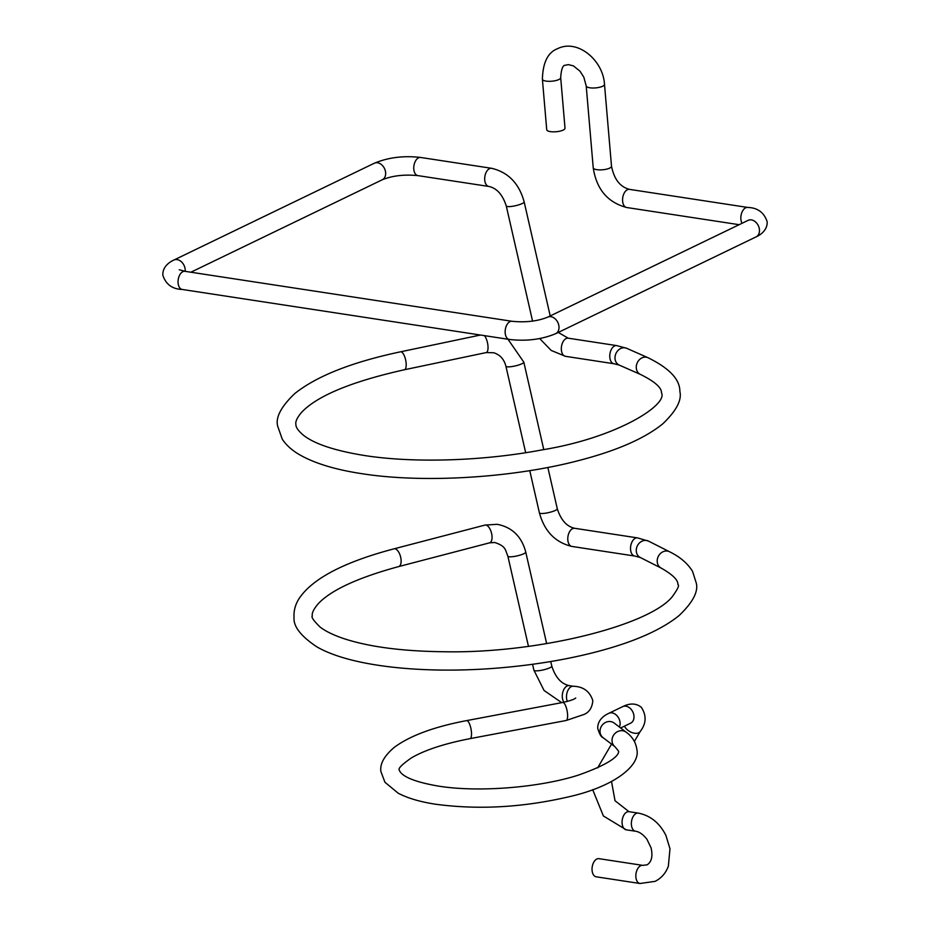 <?xml version="1.0" encoding="UTF-8"?>
<svg xmlns="http://www.w3.org/2000/svg" width="930" height="930" viewBox="0 0 930 930"><rect width="100%" height="100%" fill="white"/><g stroke="black" fill="none" stroke-linecap="round" stroke-linejoin="round"><path stroke-width="1.4" d="M542.399 79.213L546.724 129.735A9.172 2.79 -4.9 0 0 550.362 131.618A9.172 2.79 -4.9 0 0 560.058 131.118A9.172 2.79 -4.9 0 0 565.01 128.166L560.685 77.655A9.172 2.79 -4.9 0 1 558.837 79.55A9.172 2.79 -4.9 0 1 546.038 81.096A9.172 2.79 -4.9 0 1 542.399 79.213C542.864 62.519 547.898 52.359 557.477 48.732C577.472 38.514 603.245 60.322 604.488 84.339A9.172 2.79 175.1 0 1 602.652 86.246A9.172 2.79 175.1 0 1 589.841 87.78A9.172 2.79 175.1 0 1 586.202 85.909L593.224 167.784C596.49 189.243 607.662 202.484 626.727 207.518L739.129 224.688M642.781 865.365L598.978 858.669A9.172 5.441 98.7 0 0 592.085 870.399A9.172 5.441 98.7 0 0 596.2 876.804L640.014 883.5L655.115 881.349C661.416 878.153 665.834 873.096 668.356 866.167L669.972 848.765L665.938 835.477C659.684 823.015 650.465 815.563 638.306 813.099A9.172 5.441 -81.3 0 0 636.167 813.459A9.172 5.441 -81.3 0 0 631.412 824.829A9.172 5.441 -81.3 0 0 635.527 831.234C639.317 831.757 643.107 834.419 646.908 839.232L651.058 847.811C652.953 856.181 651.651 861.854 647.14 864.819L642.781 865.365A9.172 5.441 98.7 0 0 640.654 865.714A9.172 5.441 98.7 0 0 635.888 877.095A9.172 5.441 98.7 0 0 640.014 883.5M640.479 374.441C663.462 385.811 661.091 391.821 661.579 393.053C667.67 404.922 617.183 437.751 541.981 449.899C483.24 461.094 413.78 463.256 364.479 455.514C335.021 450.736 314.759 444.029 303.657 435.403C298.309 430.904 295.728 427.242 295.903 424.406C295.263 421.616 297.17 417.57 301.646 412.269C317.386 395.738 351.633 381.567 404.376 369.756A9.172 3.267 -101.9 0 0 406.119 363.06A9.172 3.267 -101.9 0 0 400.609 351.796C352.075 362.072 316.781 376.011 294.729 393.599C281.185 406.561 275.478 417.349 277.617 425.963L282.267 439.193C286.487 445.493 292.59 450.864 300.588 455.305C315.549 463.628 335.916 469.743 361.7 473.661C423.51 483.437 513.081 477.939 579.425 460.373C617.009 450.597 644.804 438.402 662.811 423.801C676.308 410.874 681.992 400.098 679.865 391.483C680.004 379.44 669.344 368.164 647.873 357.655A9.172 7.649 113.8 0 0 639.782 359.352A9.172 7.649 113.8 0 0 636.294 368.082A9.172 7.649 113.8 0 0 640.479 374.441L619.206 365.072L613.928 363.735L565.487 356.329A9.172 5.441 98.7 0 1 561.371 349.924A9.172 5.441 98.7 0 1 566.126 338.555A9.172 5.441 98.7 0 1 568.253 338.195L616.706 345.6A9.172 5.441 98.7 0 0 609.813 357.329A9.172 5.441 98.7 0 0 613.928 363.735M575.717 698.012C574.31 699.36 569.974 700.848 562.708 702.476L466.616 720.611C434.136 726.772 410.002 735.7 394.239 747.383C384.16 755.962 379.719 764.042 380.916 771.598L384.939 782.258L398.203 793.22C407.84 798.254 420.418 801.939 435.926 804.276C478.962 809.984 523.59 807.414 569.834 796.568C614.881 786.245 640.444 765.239 636.899 749.661C635.899 742.442 632.342 736.63 626.216 732.236A9.172 8.289 127.4 0 0 616.683 732.096A9.172 8.289 127.4 0 0 612.056 741.152A9.172 8.289 127.4 0 0 615.079 746.825L603.07 737.653C601.268 737.246 599.49 734.188 597.746 728.457C597.293 717.704 608.871 713.391 608.79 713.333L622.67 706.637C623.077 706.591 633.098 700.348 641.409 707.404C646.652 715.635 646.28 723.621 640.293 731.364L634.388 741.431M647.873 357.655L626.611 348.273A9.172 7.649 113.8 0 0 618.508 349.971A9.172 7.649 113.8 0 0 615.032 358.701A9.172 7.649 113.8 0 0 619.206 365.072M404.376 369.756L486.216 352.575A9.172 3.267 -101.9 0 0 487.959 345.879A9.172 3.267 -101.9 0 0 484.437 335.637M486.216 352.575L493.702 352.761C500.003 354.69 504.072 359.178 505.92 366.222A9.172 1.802 -12.9 0 0 506.606 366.699A9.172 1.802 -12.9 0 0 521.916 363.758A9.172 1.802 -12.9 0 0 523.811 362.13L507.966 339.229M529.763 470.638L539.4 512.86A9.172 1.802 -12.9 0 0 545.631 513.174A9.172 1.802 -12.9 0 0 555.408 510.407A9.172 1.802 -12.9 0 0 557.291 508.78C560.93 520.068 566.742 526.566 574.717 528.298L637.469 537.889L648.536 541.121L669.472 551.723C680.062 556.896 687.758 563.464 692.571 571.427L696.291 583.11C698.453 591.724 692.722 602.524 679.133 615.521C661.463 629.831 634.33 641.816 597.758 651.5C567.858 659.358 535.517 664.799 500.724 667.81C424.638 674.39 350.738 666.659 316.723 646.769C300.89 636.167 293.334 626.448 294.043 617.601C293.601 610.801 295.322 604.419 299.181 598.443C314.514 575.612 352.156 559.86 394.041 548.828L484.972 525.078L497.143 524.311C512.058 527.182 521.602 536.436 525.752 552.071L546.654 643.606M539.4 512.86C544.457 531.286 555.303 542.481 571.95 546.445A9.172 5.441 -81.3 0 1 567.823 540.028A9.172 5.441 -81.3 0 1 572.589 528.659A9.172 5.441 -81.3 0 1 574.717 528.298M506.269 205.972C502.642 194.684 496.829 188.186 488.855 186.453A9.172 5.441 98.7 0 1 484.728 180.036A9.172 5.441 98.7 0 1 489.494 168.667A9.172 5.441 98.7 0 1 491.621 168.307C508.268 172.271 519.114 183.466 524.16 201.891A9.172 1.802 167.1 0 1 522.276 203.519A9.172 1.802 167.1 0 1 512.5 206.286A9.172 1.802 167.1 0 1 506.269 205.972L532.576 321.117M571.95 546.445L634.702 556.024A9.172 5.441 -81.3 0 1 630.575 549.618A9.172 5.441 -81.3 0 1 637.469 537.889M634.702 556.024L640.247 557.489A9.172 7.847 -63.1 0 1 636.294 551.234A9.172 7.847 -63.1 0 1 640.049 542.423A9.172 7.847 -63.1 0 1 648.536 541.121M491.621 168.307L420.697 157.472A9.172 5.441 98.7 0 0 413.803 169.202A9.172 5.441 98.7 0 0 417.919 175.619C404.294 174.282 392.425 175.665 382.311 179.746L190.871 272.223M640.247 557.489L661.184 568.091A9.172 7.847 -63.1 0 1 657.231 561.836A9.172 7.847 -63.1 0 1 660.974 553.025A9.172 7.847 -63.1 0 1 669.472 551.723M420.697 157.472C403.783 155.496 388.322 157.403 374.325 163.227A9.172 6.836 64.2 0 1 385.625 172.608A9.172 6.836 64.2 0 1 382.311 179.746M661.184 568.091C679.935 578.762 677.47 583.598 678.005 584.679C679.563 585.354 677.505 589.562 671.82 597.293C647.303 626.029 536.343 653.685 443.924 651.744C401.958 651.267 368.338 646.803 343.065 638.364C332.835 634.818 325.163 631.028 320.025 626.983C313.643 620.705 311.085 617.055 312.329 616.032C311.643 613.149 313.712 608.952 318.513 603.419C331.452 589.911 358.178 577.623 398.679 566.579A9.172 4.301 -104.6 0 0 401.074 559.732A9.172 4.301 -104.6 0 0 394.041 548.828M374.325 163.227L173.875 260.051A9.172 6.836 64.2 0 1 185.163 269.421A9.172 6.836 64.2 0 1 185.151 271.339M398.679 566.579L489.61 542.829A9.172 4.301 -104.6 0 0 491.993 535.982A9.172 4.301 -104.6 0 0 485.797 525.032A9.172 4.301 -104.6 0 0 484.972 525.078M173.875 260.051C173.875 260.109 162.332 264.515 162.831 275.175C165.807 284.348 172.271 289.114 182.222 289.463A9.172 5.441 -81.3 0 1 178.095 283.046A9.172 5.441 -81.3 0 1 184.989 271.316L512.081 321.292C525.706 322.617 537.575 321.245 547.689 317.153L748.15 220.34A9.172 6.836 -115.8 0 1 759.438 229.71A9.172 6.836 -115.8 0 1 756.125 236.859C756.125 236.801 767.669 232.395 767.169 221.735C764.111 212.505 757.648 207.75 747.778 207.448A9.172 5.441 98.7 0 0 740.885 219.178A9.172 5.441 98.7 0 0 742.059 223.281M489.61 542.829L494.737 542.504C506.362 546.305 505.188 550.118 507.861 556.163A9.172 1.802 -12.9 0 0 509.082 556.745A9.172 1.802 -12.9 0 0 523.869 553.699A9.172 1.802 -12.9 0 0 525.752 552.071M182.222 289.463L509.303 339.438A9.172 5.441 -81.3 0 1 505.188 333.021A9.172 5.441 -81.3 0 1 512.081 321.292M532.565 664.287L533.913 670.193A9.172 1.802 -12.9 0 0 540.132 670.507A9.172 1.802 -12.9 0 0 549.909 667.74A9.172 1.802 -12.9 0 0 551.804 666.113C555.431 677.4 561.243 683.899 569.218 685.631L573.426 686.27C583.308 686.573 589.771 691.339 592.817 700.569C592.247 707.463 589.399 712.066 584.249 714.368L566.114 720.506L470.022 738.641C444.354 743.651 424.824 750.057 411.432 757.88C402.12 764.379 398.04 768.424 399.202 770.028C400.109 771.842 402.272 779.968 438.704 786.141C478.02 792.5 538.912 787.733 578.193 775.178C627.355 757.915 617.264 749.289 618.613 751.219L615.079 746.825M509.303 339.438C526.217 341.415 541.678 339.497 555.675 333.684A9.172 6.836 -115.8 0 0 558.976 326.535A9.172 6.836 -115.8 0 0 547.689 317.153M563.999 702.22A9.172 5.441 -81.3 0 1 562.325 697.361A9.172 5.441 -81.3 0 1 567.091 685.991A9.172 5.441 -81.3 0 1 569.218 685.631M567.358 701.429A9.172 5.441 -81.3 0 1 566.533 698A9.172 5.441 -81.3 0 1 573.426 686.27M562.708 702.476A9.172 2.767 79.3 0 1 567.533 713.868A9.172 2.767 79.3 0 1 566.114 720.506M604.488 84.339L611.51 166.226C614.114 179.246 620.112 186.965 629.505 189.371A9.172 5.441 98.7 0 0 627.366 189.732A9.172 5.441 98.7 0 0 622.612 201.113A9.172 5.441 98.7 0 0 626.727 207.518M466.616 720.611A9.172 2.767 79.3 0 1 471.44 732.015A9.172 2.767 79.3 0 1 470.022 738.641M611.51 166.226A9.172 2.79 175.1 0 1 609.662 168.121A9.172 2.79 175.1 0 1 596.862 169.667A9.172 2.79 175.1 0 1 593.224 167.784M626.216 732.236L614.207 723.063A9.172 8.289 127.4 0 0 604.674 722.924A9.172 8.289 127.4 0 0 600.048 731.98A9.172 8.289 127.4 0 0 603.07 737.653M619.427 727.051A9.172 6.836 -115.8 0 0 620.089 722.715A9.172 6.836 -115.8 0 0 608.79 713.333M620.647 727.981L630.656 723.156A9.172 6.836 -115.8 0 0 633.958 716.007A9.172 6.836 -115.8 0 0 630.389 708.532A9.172 6.836 -115.8 0 0 622.67 706.637M624.495 726.132A9.172 5.464 30.4 0 0 626.867 729.387A9.172 5.464 30.4 0 0 638.689 732.782A9.172 5.464 30.4 0 0 640.293 731.364M592.689 789.675L603.396 815.982L626.227 829.816A9.172 5.441 -81.3 0 1 622.112 823.41A9.172 5.441 -81.3 0 1 626.867 812.041A9.172 5.441 -81.3 0 1 629.006 811.681L638.306 813.099M400.609 351.796L480.473 335.033M505.92 366.222L525.671 452.712M558.244 332.44L568.253 338.195M507.861 556.163L528.461 646.327M629.505 189.371L747.778 207.448M560.685 77.655C561.278 69.029 562.883 64.891 565.463 65.251L568.3 64.612L573.403 65.879L580.006 71.192L583.808 77.155L586.202 85.909M630.656 723.156L631.9 722.308M611.545 744.128L597.618 767.901M611.522 781.514L615.032 800.742L629.006 811.681M626.611 348.273L616.706 345.6M523.811 362.13L543.771 449.562M547.863 467.465L557.291 508.78M539.726 338.555L551.176 350.424L565.487 356.329M524.16 201.891L550.211 315.944M488.855 186.453L417.919 175.619M179.246 269.747L184.989 271.316M550.758 661.532L551.804 666.113M533.913 670.193L544.038 690.455L561.72 702.662M555.675 333.684L756.125 236.859M749.568 219.887L748.15 220.34M626.227 829.816L635.527 831.234"/></g></svg>
